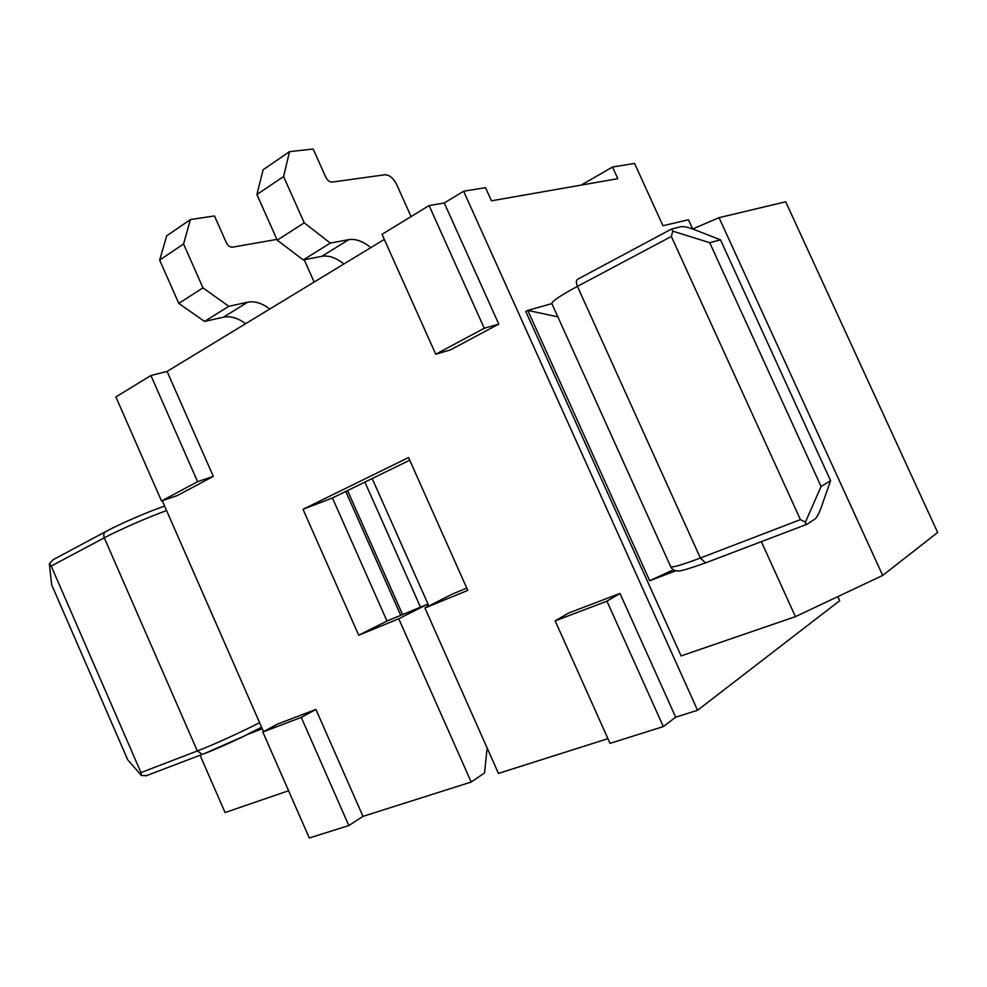 <?xml version="1.0" encoding="UTF-8"?>
<svg xmlns="http://www.w3.org/2000/svg" width="987" height="987" viewBox="0 0 987 987"><rect width="100%" height="100%" fill="white"/><g stroke="black" fill="none" stroke-linecap="round" stroke-linejoin="round"><path stroke-width="1.48" d="M411.061 216.585L396.638 184.458C393.332 178.055 389.409 174.822 384.893 174.761L332.002 182.101C329.547 182.089 327.437 180.387 325.685 177.018L313.163 149.012L289.524 151.64L263.11 169.752L256.916 194.525L277.224 240.162L303.268 259.926L321.836 256.312C328.77 255.177 336.123 257.73 343.908 263.973M289.524 151.64L283.577 176.537L256.916 194.525M283.577 176.537L304.218 222.828L277.224 240.162M304.218 222.828L330.337 243.073L303.268 259.926M330.337 243.073L348.769 239.644C355.653 238.583 363.006 241.247 370.804 247.626M262.826 732.009L277.594 724.051L315.914 709.431L301.269 717.389L262.826 732.009L309.301 837.988L348.83 825.551L362.982 816.36L471.194 782.037L484.531 772.957L487.134 747.973M551.77 303.638L527.798 310.399L649.705 580.726L673.393 569.795M557.865 316.876L527.798 310.399L525.787 311.473L681.104 655.911L795.436 616.641L761.347 541.641M676.009 570.683L649.705 580.726M882.686 575.433L719.042 217.671L785.701 201.78L937.65 532.474L882.686 575.433L795.436 616.641M692.689 228.972L719.042 217.671M692.652 228.959L688.47 219.78L662.956 225.727L634.567 163.435L612.52 167.025L581.232 185.087M484.259 328.264L435.736 354.234L450.528 349.842L498.78 324.106L484.259 328.264L429.098 205.567L444.273 202.989L463.631 191.219L485.518 187.666L491.452 200.805L617.825 178.684L612.52 167.025M619.984 593.434L568.549 613.063L555.163 620.86L606.943 601.169L619.984 593.434L675.676 717.191L697.562 710.258L463.631 191.219M606.943 601.169L663.326 726.58L610.028 743.359L555.163 620.86M663.326 726.58L675.676 717.191M837.827 596.617L839.69 600.688L697.562 710.258M498.78 324.106L444.273 202.989M435.736 354.234L382.031 234.326L429.098 205.567M427.581 606.647L426.68 604.636L386.978 621.02L332.434 497.966L409.728 460.189M466.765 588.104L452.589 593.952L424.916 608.004L498.435 773.401L607.93 738.671M150.912 375.529L115.874 396.934L161.51 500.989L197.597 481.668L150.912 375.529L167.087 371.42L384.313 239.422M471.194 782.037L398.76 618.763L358.713 635.233L303.009 509.304L408.544 457.536L467.776 590.374L424.916 608.004M161.51 500.989L177.29 495.585L213.303 476.376L167.087 371.42M263.529 731.626L162.263 500.73M362.982 816.36L315.914 709.431M348.83 825.551L301.269 717.389M197.597 481.668L213.303 476.376M288.586 790.735L225.073 812.548L200.065 755.252M247.749 734.316L262.271 728.764M398.76 618.763L426.68 604.636M358.713 635.233L386.978 621.02M303.009 509.304L332.434 497.966M314.15 282.06L304.218 259.741M276.878 239.385L232.537 247.182C230.033 247.281 227.948 245.738 226.282 242.543L214.475 215.943L190.405 219.595L166.692 235.844L159.672 260.099L178.783 303.391L204.531 321.441L223.457 317.185C230.526 315.803 237.916 317.974 245.615 323.699M190.405 219.595L183.57 243.986L159.672 260.099M183.57 243.986L202.977 287.859L178.783 303.391M202.977 287.859L228.799 306.315L204.531 321.441M228.799 306.315L247.651 302.207C254.695 300.887 262.086 303.157 269.809 309.005M681.511 226.628L671.629 228.984L672.764 231.18L709.715 242.691L720.485 239.841L693.614 229.317C688.494 227.417 684.559 226.504 681.807 226.578L681.511 226.628M671.345 236.473L800.432 519.631L700.363 558.013L577.42 286.39L671.345 236.473L672.764 231.18M821.085 486.48L805.429 522.111L805.774 524.739L806.416 524.566L814.941 519.063C816.841 517.398 818.84 513.758 820.937 508.182L830.598 480.694L821.085 486.48L709.715 242.691M830.598 480.694L720.485 239.841M805.429 522.111L800.432 519.631M51.188 566.044L140.981 772.574L197.338 750.959L104.289 537.829L51.188 566.044L49.35 563.75L53.076 559.74L105.214 531.857M146.915 775.523L141.437 775.56L127.693 759.731L51.657 584.76L49.35 563.75M141.437 775.56L140.981 772.574M348.769 239.644L321.836 256.312M247.651 302.207L223.457 317.185M347.56 490.576L402.585 614.58M420.487 607.19L364.894 482.1M372.185 478.535L428.864 606.006M671.098 229.268L578.024 279.037C576.075 279.987 575.865 282.442 577.42 286.39C558.852 296.396 550.413 302.293 552.078 304.082L670.506 566.242C670.543 568.265 680.499 565.514 700.363 558.013L705.52 562.886L706.421 562.615M166.569 510.563C148.26 517.151 118.909 529.994 104.289 537.829C103.203 534.683 103.795 532.536 106.09 531.388C119.822 523.961 148.075 511.735 164.052 506.269L164.595 506.047M145.768 775.918L202.286 754.401L197.338 750.959C212.896 745.037 242.234 731.688 259.581 722.632M261.629 727.296L261.099 727.555C246.158 735.611 217.991 748.541 203.322 754.056L243.555 736.351L261.592 727.209M345.771 491.452L400.747 615.345M805.774 524.739L705.52 562.886C687.668 569.24 678.377 571.88 677.625 570.819C674.503 570.844 672.196 569.487 670.704 566.76"/></g></svg>
